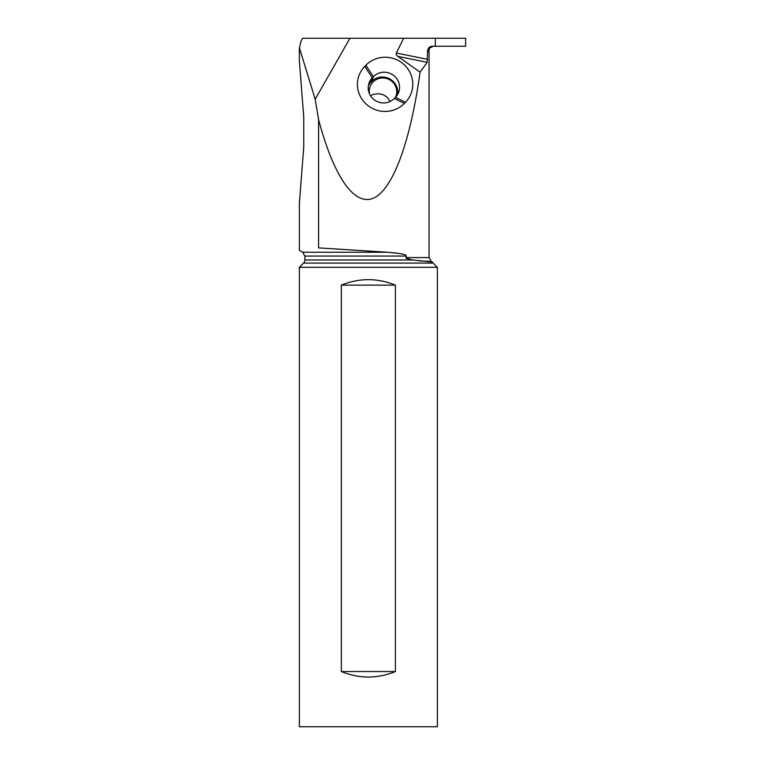 <?xml version="1.0" encoding="UTF-8"?>
<svg xmlns="http://www.w3.org/2000/svg" width="765" height="765" viewBox="0 0 765 765"><rect width="100%" height="100%" fill="white"/><g stroke="black" fill="none" stroke-linecap="round" stroke-linejoin="round"><path stroke-width="1.15" d="M397.829 56.39C396.165 54.965 395.658 53.856 396.327 53.034L403.671 38.25L465.636 38.25L465.636 46.254L432.579 46.254C429.834 46.282 428.171 47.755 427.578 50.672L427.195 62.309L420.1 72.149L397.829 56.39L427.195 62.309M437.37 267.31L299.364 267.31L299.364 726.75L437.37 726.75L437.37 267.31L433.143 263.084A4.418 4.418 0 0 1 432.349 262.012L412.651 259.966C407.095 258.656 404.962 257.862 406.253 257.566L406.253 256.065C404.408 255.73 411.417 254.401 387.463 252.24L318.584 247.889C293.11 251.102 293.11 251.102 318.584 247.889C293.11 251.102 293.11 251.102 318.584 247.889L318.584 119.627L315.18 99.221L299.431 47.927L300.961 41.367M299.364 47.927L299.364 60.827L303.743 116.988L303.743 147.196L299.364 203.356L299.364 250.327L302.672 252.24L387.463 252.24M315.18 99.221L349.94 38.25L302.701 38.25L300.932 41.348M403.671 38.25L349.94 38.25M433.162 46.254L429.519 48.128L428.706 52.049M318.584 119.627C334.047 177.585 354.635 206.741 373.903 197.982C393.143 188.726 410.336 141.907 420.1 72.149M398.775 253.406L397.8 253.263M396.557 253.091L395.199 252.928M394.874 252.89L393.526 252.737M392.101 252.603L390.513 252.46M390.15 101.477L386.746 96.811L382.71 94.506L378.101 93.693L373.157 94.458L370.451 95.663M429.06 52.049L429.06 257.566L431.269 261.391L419.622 260.942M411.36 259.727L411.991 259.842M412.651 259.966L304.881 259.966A4.418 4.418 0 0 1 303.59 263.084L299.364 267.31M395.409 285.135L395.409 671.546C377.375 678.861 359.349 678.861 341.324 671.546L341.324 285.135C359.349 277.829 377.375 277.829 395.409 285.135L341.324 285.135M341.324 671.546L395.409 671.546M404.226 64.776A27.224 26.421 20.7 0 0 365.88 65.254L364.752 66.402A27.224 26.421 20.7 0 0 365.995 103.916A27.224 26.421 20.7 0 0 404.331 103.438L405.46 102.29A27.224 26.421 20.7 0 0 404.226 64.776M435.323 38.25L435.323 46.254M368.434 85.298A15.176 14.736 -159.3 0 1 370.461 82.668L371.589 81.511L373.416 76.672L372.287 77.829A15.176 14.736 20.7 0 0 372.985 98.742A15.176 14.736 20.7 0 0 394.358 98.475L395.486 97.327A15.176 14.736 20.7 0 0 394.797 76.404A15.176 14.736 20.7 0 0 373.416 76.672L365.88 65.254M371.589 81.511A15.176 14.736 -159.3 0 1 397.523 94.697M405.46 102.29L395.486 97.327A13.799 13.397 20.7 0 0 392.407 81.826A13.799 13.397 20.7 0 0 369.552 94.009M428.706 50.672L427.578 50.672M406.253 257.566L429.06 257.566M406.253 256.065L304.881 256.065L302.672 252.24M433.143 263.084L303.59 263.084M396.327 53.034L427.578 59.335M364.752 66.402L372.287 77.829L370.461 82.668M394.358 98.475L404.331 103.438M304.881 259.966L304.881 256.065M431.269 261.391L432.349 262.012"/></g></svg>
